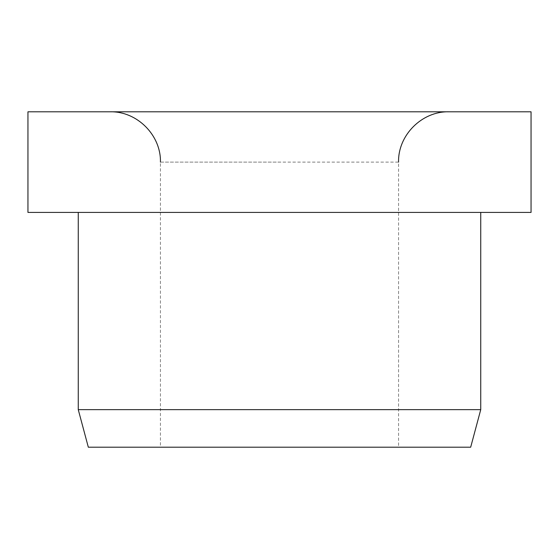<?xml version="1.0" encoding="UTF-8"?>
<svg xmlns="http://www.w3.org/2000/svg" width="559" height="559" viewBox="0 0 559 559"><rect width="100%" height="100%" fill="white"/><g stroke="black" fill="none" stroke-linecap="round" stroke-linejoin="round"><path stroke-width="0.42" stroke-dasharray="2.79 2.1" d="M160.433 162.11L279.5 162.11L160.433 162.11L160.433 447.2L398.567 447.2L398.567 162.11L279.5 162.11L398.567 162.11M279.5 111.8L110.123 111.8L279.5 111.8M531.05 212.42L27.95 212.42M531.05 111.8L27.95 111.8M480.74 409.649L78.26 409.649M480.74 212.42L78.26 212.42L480.74 212.42M470.678 447.2L88.322 447.2M398.567 447.2L160.433 447.2"/><path stroke-width="0.84" d="M531.05 212.42L531.05 111.8L27.95 111.8L27.95 212.42L531.05 212.42M78.26 212.42L78.26 409.649L88.322 447.2L470.678 447.2L480.74 409.649L480.74 212.42M78.26 409.649L480.74 409.649M398.567 162.11C397.875 135.229 421.996 111.108 448.877 111.8M160.433 162.11C161.125 135.229 137.004 111.108 110.123 111.8"/></g></svg>
